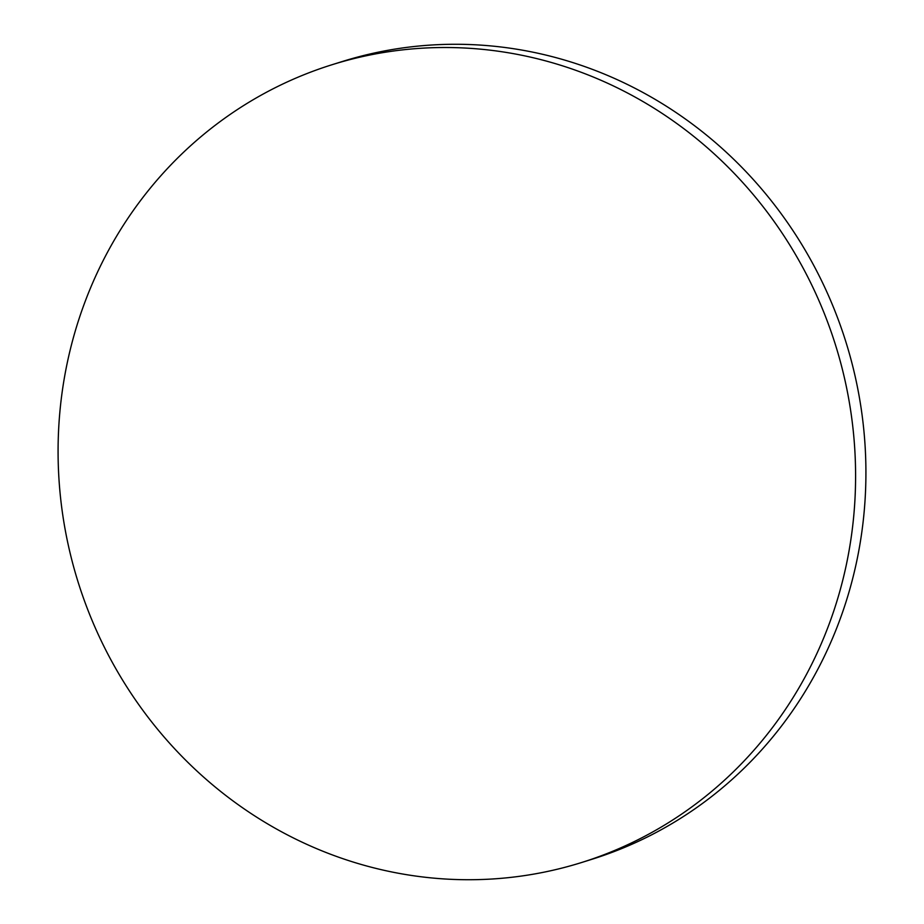 <?xml version="1.0" encoding="UTF-8"?>
<svg xmlns="http://www.w3.org/2000/svg" width="924" height="924" viewBox="0 0 924 924"><rect width="100%" height="100%" fill="white"/><g stroke="black" fill="none" stroke-linecap="round" stroke-linejoin="round"><path stroke-width="1.39" d="M282.548 832.328A417.96 396.823 72.6 0 1 58.963 423.619A417.96 396.823 72.6 0 1 331.739 64.819A417.96 396.823 72.6 0 1 631.115 94.918A417.96 396.823 72.6 0 1 854.712 503.615A417.96 396.823 72.6 0 1 581.924 862.415A417.96 396.823 72.6 0 1 282.548 832.328M331.739 64.819L342.076 61.585A417.96 396.823 72.6 0 1 641.452 91.672A417.96 396.823 72.6 0 1 865.037 500.381A417.96 396.823 72.6 0 1 592.261 859.181L581.924 862.415"/></g></svg>

